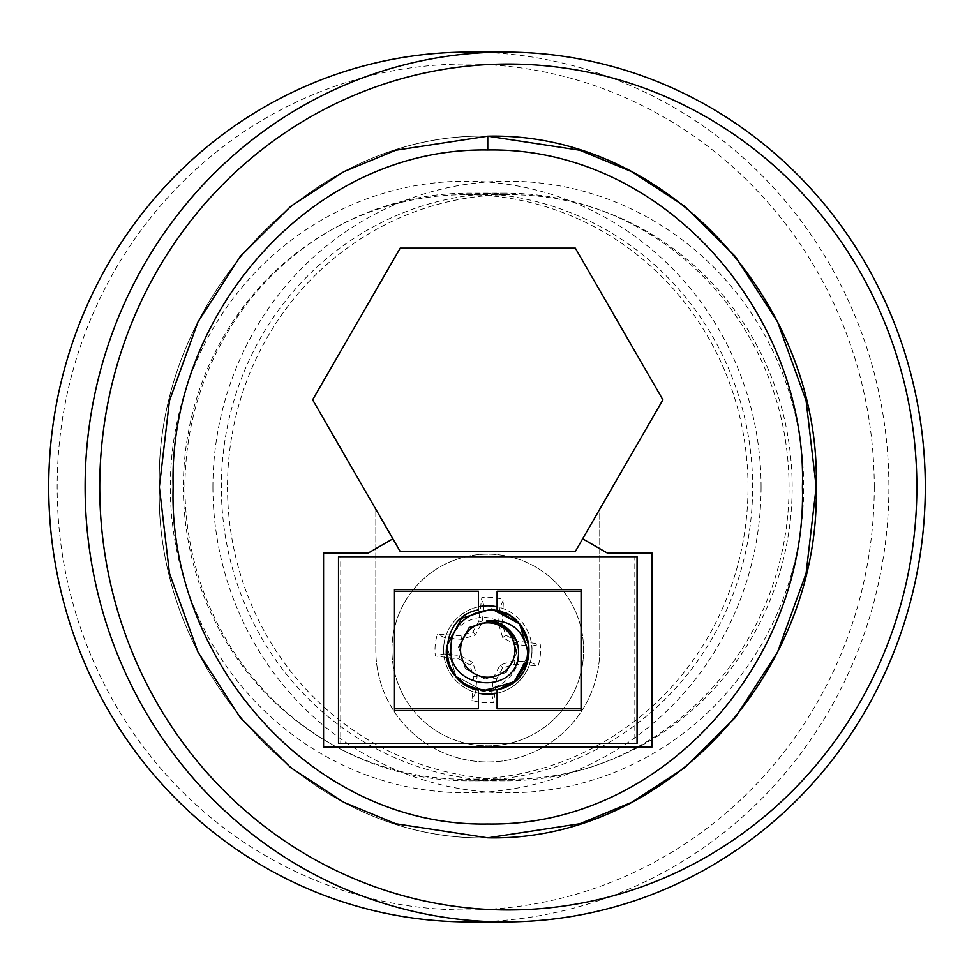 <?xml version="1.0" encoding="UTF-8"?>
<svg xmlns="http://www.w3.org/2000/svg" width="974" height="974" viewBox="0 0 974 974"><rect width="100%" height="100%" fill="white"/><g stroke="black" fill="none" stroke-linecap="round" stroke-linejoin="round"><path stroke-width="0.73" stroke-dasharray="4.87 3.65" d="M487.731 837.81L579.725 823.785L631.688 802.332L684.819 767.646L735.212 717.668L777.556 652.093L806.082 573.357L816.188 487L806.082 400.643L777.556 321.907L735.212 256.332L684.819 206.354L631.688 171.667L579.725 150.215L487.767 136.19L395.821 150.215L343.859 171.667L290.727 206.342L240.335 256.32L198.002 321.895L169.464 400.631L159.359 486.976L169.452 573.321L197.978 652.056L240.31 717.643L290.69 767.622L343.822 802.32L395.773 823.761L487.731 837.81M487.767 149.984C664.706 147.098 807.312 315.186 802.406 486.805C807.836 657.961 664.524 827.316 487.731 824.016C310.122 826.804 168.332 658.266 173.141 487.183C167.735 315.625 311.23 146.818 487.767 149.984L487.767 136.19C309.245 132.001 154.537 302.731 159.359 486.269C153.989 669.832 307.967 841.986 487.767 837.81C667.531 841.779 820.753 670.891 816.188 487.049C821.496 304.838 667.75 131.819 487.767 136.19C309.245 132.001 154.537 302.731 159.359 486.269C153.989 669.832 307.967 841.986 487.767 837.81M183.368 487A292.297 282.338 90 0 0 465.706 779.297A292.297 282.338 90 0 0 748.032 487A292.297 282.338 90 0 0 465.706 194.703A292.297 282.338 90 0 0 183.368 487M227.502 487A292.297 282.338 90 0 0 509.84 779.297A292.297 282.338 90 0 0 792.179 487A292.297 282.338 90 0 0 509.84 194.703A292.297 282.338 90 0 0 227.502 487M497.105 693.208A44.183 44.183 0 0 0 497.105 606.826M478.441 606.826A44.183 44.183 0 0 0 478.441 693.208M531.962 650.011A44.183 44.183 0 0 0 487.767 605.828A44.183 44.183 0 0 0 443.584 650.011A44.183 44.183 0 0 0 487.767 694.206A44.183 44.183 0 0 0 531.962 650.011M575.342 551.491L400.204 551.491L312.642 399.815L400.204 248.151L575.342 248.151L662.904 399.815L599.728 509.232L599.728 650.011A111.961 111.961 0 0 1 487.767 761.972A111.961 111.961 0 0 1 375.806 650.011L375.806 509.232L375.806 650.011A111.961 111.961 0 0 0 487.767 761.972A111.961 111.961 0 0 0 599.728 650.011L599.728 509.232L575.342 551.491M392.887 538.817L368.342 552.976L323.563 552.976L323.563 747.046L651.983 747.046L651.983 552.976L607.204 552.976L582.659 538.817M874.262 487A422.972 408.556 -90 0 1 465.706 909.972A422.972 408.556 -90 0 1 57.149 487A422.972 408.556 -90 0 1 465.706 64.028A422.972 408.556 -90 0 1 874.262 487M468.798 921.915A434.915 420.098 90 0 0 888.885 487A434.915 420.098 90 0 0 468.798 52.085M761.084 487A305.799 295.378 90 0 0 465.706 181.201A305.799 295.378 90 0 0 170.316 487A305.799 295.378 90 0 0 465.706 792.799A305.799 295.378 90 0 0 761.084 487M184.95 487A293.856 283.848 -90 0 1 468.798 193.144A293.856 283.848 -90 0 1 752.646 487A293.856 283.848 -90 0 1 468.798 780.856A293.856 283.848 -90 0 1 184.95 487M212.916 487A305.799 295.378 -90 0 1 508.294 181.201A305.799 295.378 -90 0 1 803.684 487A305.799 295.378 -90 0 1 508.294 792.799A305.799 295.378 -90 0 1 212.916 487M789.05 487A293.856 283.848 90 0 0 505.202 193.144A293.856 283.848 90 0 0 221.354 487A293.856 283.848 90 0 0 505.202 780.856A293.856 283.848 90 0 0 789.05 487M338.489 743.32L340.73 743.32L340.73 556.714L637.057 556.714M340.73 743.32L634.817 743.32L634.817 556.714M394.47 589.428L394.47 591.218L478.441 591.218L478.441 609.882C436.851 617.005 437.022 683.103 478.441 690.152L478.441 708.804L394.47 708.804L394.47 710.594L581.076 710.594L581.076 708.804L497.105 708.804L497.105 690.152C538.695 683.03 538.525 616.932 497.105 609.882L497.105 591.218L581.076 591.218L581.076 589.428L394.47 589.428M519.58 623.823L520.518 625.004M338.489 556.714L340.73 556.714M634.817 743.32L637.057 743.32M500.003 607.447L498.445 623.677L502.73 637.666L515.648 644.52L531.877 646.066A44.28 44.28 0 0 1 530.331 662.247L514.102 660.689L500.125 664.974L493.27 677.892L491.712 694.121A44.28 44.28 0 0 1 475.543 692.575L477.09 676.346L472.804 662.369L459.898 655.514L443.669 653.956A44.28 44.28 0 0 1 445.215 637.787L461.433 639.334L475.422 635.048L482.276 622.13L483.822 605.901A44.28 44.28 0 0 1 500.003 607.447L503.534 599.643A52.779 52.779 0 0 0 481.838 597.573A122.468 10.677 -84.5 0 0 478.867 621.108A121.981 10.629 -62 0 0 472.926 632.029A121.981 10.629 -17 0 0 461.079 635.803A122.468 10.677 5.5 0 0 437.399 634.257A52.779 52.779 0 0 0 435.329 655.952A122.468 10.677 -174.5 0 0 458.876 658.911A121.981 10.629 -152 0 0 469.785 664.865A121.981 10.629 -107 0 0 473.559 676.711A122.468 10.677 -84.5 0 0 472.013 700.379A52.779 52.779 0 0 0 493.708 702.461A122.468 10.677 95.5 0 0 496.679 678.915A121.981 10.629 118 0 0 502.621 668.006A121.981 10.629 163 0 0 514.467 664.231A122.468 10.677 -174.5 0 0 538.147 665.778A52.779 52.779 0 0 0 540.217 644.082A122.468 10.677 5.5 0 0 516.67 641.111A121.981 10.629 28 0 0 505.762 635.17A121.981 10.629 73 0 0 501.987 623.323A122.468 10.677 95.5 0 0 503.534 599.643M530.331 662.247L538.147 665.778M528.785 653.931L514.004 681.788L483.847 691.029L456.002 676.248L446.762 646.091L456.002 676.248L483.847 691.029L514.004 681.788L528.785 653.931L514.004 681.788L483.847 691.029L456.002 676.248L446.762 646.091L456.002 676.248L483.847 691.029L514.004 681.788L528.785 653.931L514.004 681.788L483.847 691.029L456.002 676.248L446.762 646.091L456.002 676.248L483.847 691.029L514.004 681.788L528.785 653.931L514.004 681.788L483.847 691.029L456.002 676.248L446.762 646.091L456.002 676.248L483.847 691.029L514.004 681.788L528.785 653.931L514.004 681.788L483.847 691.029L456.002 676.248L446.762 646.091L456.002 676.248L483.847 691.029L514.004 681.788L528.785 653.931L514.004 681.788L483.847 691.029L456.002 676.248L446.762 646.091L456.002 676.248L483.847 691.029L514.004 681.788L528.785 653.931L514.004 681.788L483.847 691.029L456.002 676.248L446.762 646.091L456.002 676.248L483.847 691.029L514.004 681.788L528.785 653.931L514.004 681.788L483.847 691.029L456.002 676.248L446.762 646.091L461.542 618.247L491.687 609.006L519.544 623.786L528.785 653.931L514.004 681.788L483.847 691.029L456.002 676.248L446.762 646.091L461.542 618.247L491.687 609.006L519.544 623.786L528.785 653.931L514.004 681.788L483.847 691.029L456.002 676.248L446.762 646.091L461.542 618.247L491.687 609.006L519.544 623.786L528.785 653.931L514.004 681.788L483.847 691.029L456.002 676.248L446.762 646.091L461.542 618.247L491.687 609.006L519.544 623.786L528.785 653.931L514.004 681.788L483.847 691.029L456.002 676.248L446.762 646.091L461.542 618.247L491.687 609.006L519.544 623.786L528.785 653.931L514.004 681.788L483.847 691.029L456.002 676.248L446.762 646.091L461.542 618.247L491.687 609.006L519.544 623.786L528.785 653.931L514.004 681.788L483.847 691.029L456.002 676.248L446.762 646.091L461.542 618.247L491.687 609.006L519.544 623.786L528.785 653.931L514.004 681.788L483.847 691.029L456.002 676.248L446.762 646.091L461.542 618.247L491.687 609.006L519.544 623.786L528.785 653.931L514.004 681.788L483.847 691.029L456.002 676.248L446.762 646.091L461.542 618.247L491.687 609.006L519.544 623.786L528.785 653.931L514.004 681.788L483.847 691.029L456.002 676.248L446.762 646.091L461.542 618.247L491.687 609.006L519.544 623.786L528.785 653.931L514.004 681.788L483.847 691.029L456.002 676.248L446.762 646.091L461.542 618.247L491.687 609.006L519.544 623.786L528.785 653.931L519.544 623.786L491.687 609.006L461.542 618.247L446.762 646.091L461.542 618.247L491.687 609.006L519.544 623.786L528.785 653.931L519.544 623.786L491.687 609.006L461.542 618.247L446.762 646.091L461.542 618.247L491.687 609.006L519.544 623.786L528.785 653.931L519.544 623.786L491.687 609.006L461.542 618.247L446.762 646.091L461.542 618.247L491.687 609.006L519.544 623.786L528.785 653.931L519.544 623.786L491.687 609.006L461.542 618.247L446.762 646.091L461.542 618.247L491.687 609.006L519.544 623.786L528.785 653.931L519.544 623.786L491.687 609.006L461.542 618.247L446.762 646.091L461.542 618.247L491.687 609.006L519.544 623.786L528.785 653.931L519.544 623.786L491.687 609.006L461.542 618.247L446.762 646.091L461.542 618.247L491.687 609.006L519.544 623.786L528.785 653.931L519.544 623.786L491.687 609.006L461.542 618.247L446.762 646.091L461.542 618.247L491.687 609.006L519.544 623.786L528.785 653.931L519.544 623.786L491.687 609.006L461.542 618.247L446.762 646.091L461.542 618.247L491.687 609.006L519.544 623.786L528.785 653.931C527.263 681.654 493.891 700.257 469.541 686.962A41.2 41.2 0 0 1 446.835 654.698C449.757 702.644 526.861 701.682 528.785 653.931L527.945 659.179L528.785 653.931C529.71 640.807 525.583 629.63 516.403 620.389M446.591 648.574L446.579 651.082L446.591 648.574M448.466 662.357L449.331 664.84L448.466 662.357M455.028 675.031L455.966 676.212L455.028 675.031M465.329 684.564L466.047 685.014L465.329 684.564M528.955 651.46L528.955 648.94L528.955 651.46M527.08 637.678L526.216 635.182L527.08 637.678M510.218 615.471L509.499 615.008L510.218 615.471M583.183 659.13A95.842 95.842 0 0 0 496.886 554.608A95.842 95.842 0 0 0 392.364 640.892A95.842 95.842 0 0 0 478.648 745.414A95.842 95.842 0 0 0 583.183 659.13A95.842 95.842 0 0 1 478.648 745.414A95.842 95.842 0 0 1 392.364 640.892A95.842 95.842 0 0 1 496.886 554.608A95.842 95.842 0 0 1 583.183 659.13M469.541 686.962C495.133 698.09 528.164 670.928 516.22 643.631C514.345 635.852 510.059 629.764 503.375 625.381C481.826 604.939 444.996 626.745 446.835 654.698M507.637 628.668L510.266 631.456L516.804 652.787L506.334 672.498L485.003 679.048L465.28 668.578L458.742 647.235L465.28 668.578L485.003 679.048L506.334 672.498L516.804 652.787L510.266 631.456L507.564 628.595M516.804 652.787L506.334 672.498L485.003 679.048L465.28 668.578L458.742 647.235L465.28 668.578L485.003 679.048L506.334 672.498L516.804 652.787L506.334 672.498L485.003 679.048L465.28 668.578L458.742 647.235L465.28 668.578L485.003 679.048L506.334 672.498L516.804 652.787L506.334 672.498L485.003 679.048L465.28 668.578L458.742 647.235L465.28 668.578L485.003 679.048L506.334 672.498L516.804 652.787L506.334 672.498L485.003 679.048L465.28 668.578L458.742 647.235L465.28 668.578L485.003 679.048L506.334 672.498L516.804 652.787L506.334 672.498L485.003 679.048L465.28 668.578L458.742 647.235L465.28 668.578L485.003 679.048L506.334 672.498L516.804 652.787L506.334 672.498L485.003 679.048L465.28 668.578L458.742 647.235L465.28 668.578L485.003 679.048L506.334 672.498L516.804 652.787L506.334 672.498L485.003 679.048L465.28 668.578L458.742 647.235L465.28 668.578L485.003 679.048L506.334 672.498L516.804 652.787L506.334 672.498L485.003 679.048L465.28 668.578L458.742 647.235L465.28 668.578L485.003 679.048L506.334 672.498L516.804 652.787L506.334 672.498L485.003 679.048L465.28 668.578L458.742 647.235M490.543 620.986L510.266 631.456L516.22 643.631M486.732 620.876L490.543 620.986L510.266 631.456L516.804 652.787L506.334 672.498L485.003 679.048L465.28 668.578L458.742 647.235L469.212 627.524L490.543 620.986L510.266 631.456L516.804 652.787L506.334 672.498L485.003 679.048L465.28 668.578L458.742 647.235L469.212 627.524L490.543 620.986L510.266 631.456L516.804 652.787L506.334 672.498L485.003 679.048L465.28 668.578L458.742 647.235L469.212 627.524L490.543 620.986L510.266 631.456L516.804 652.787L506.334 672.498L485.003 679.048L465.28 668.578L458.742 647.235L469.212 627.524L490.543 620.986L510.266 631.456L516.804 652.787L506.334 672.498L485.003 679.048L465.28 668.578L458.742 647.235L469.212 627.524L490.543 620.986L510.266 631.456L516.804 652.787L506.334 672.498L485.003 679.048L465.28 668.578L458.742 647.235L469.212 627.524L490.543 620.986L510.266 631.456L516.804 652.787L506.334 672.498L485.003 679.048L465.28 668.578L458.742 647.235L469.212 627.524L490.543 620.986L510.266 631.456L516.804 652.787L506.334 672.498L485.003 679.048L465.28 668.578L458.742 647.235L469.212 627.524L490.543 620.986L510.266 631.456L516.804 652.787L506.334 672.498L485.003 679.048L465.28 668.578L458.742 647.235L469.212 627.524L490.543 620.986L510.266 631.456L516.804 652.787L506.334 672.498L485.003 679.048L465.28 668.578L458.742 647.235L469.212 627.524L490.543 620.986L510.266 631.456L516.804 652.787L506.334 672.498L485.003 679.048L465.28 668.578L458.742 647.235L469.212 627.524L490.543 620.986L510.266 631.456L516.804 652.787L506.334 672.498L485.003 679.048L465.28 668.578L458.742 647.235L469.212 627.524L490.543 620.986L510.266 631.456L516.804 652.787L506.334 672.498L485.003 679.048L465.28 668.578L458.742 647.235L469.212 627.524L490.543 620.986L510.266 631.456L516.804 652.787L506.334 672.498L485.003 679.048L465.28 668.578L458.742 647.235L469.212 627.524L490.543 620.986L510.266 631.456L516.804 652.787L506.334 672.498L485.003 679.048L465.28 668.578L458.742 647.235L469.212 627.524L490.543 620.986L510.266 631.456L516.804 652.787L506.334 672.498L485.003 679.048L465.28 668.578L458.742 647.235L469.212 627.524L490.543 620.986L510.266 631.456L516.804 652.787L506.334 672.498L485.003 679.048L465.28 668.578L458.742 647.235L469.212 627.524L490.543 620.986L510.266 631.456L516.804 652.787L506.334 672.498L485.003 679.048L465.28 668.578L458.742 647.235L469.212 627.524L490.543 620.986L510.266 631.456L516.804 652.787L506.334 672.498L485.003 679.048L465.28 668.578L458.742 647.235L469.212 627.524L490.543 620.986L503.375 625.381M491.712 694.121L493.708 702.461M475.543 692.575L472.013 700.379M493.27 677.892L496.679 678.915M500.125 664.974L502.621 668.006M514.102 660.689L514.467 664.231M531.877 646.066L540.217 644.082M515.648 644.52L516.67 641.111M502.73 637.666L505.762 635.17M498.445 623.677L501.987 623.323M483.822 605.901L481.838 597.573M482.276 622.13L478.867 621.108M475.422 635.048L472.926 632.029M461.433 639.334L461.079 635.803M445.215 637.787L437.399 634.257M443.669 653.956L435.329 655.952M459.898 655.514L458.876 658.911M472.804 662.369L469.785 664.865M477.09 676.346L473.559 676.711M394.47 591.218L394.47 708.804M581.076 591.218L581.076 708.804M465.706 779.297L509.84 779.297M465.706 194.703L509.84 194.703M505.202 193.144L468.798 193.144M505.202 780.856L468.798 780.856"/><path stroke-width="1.46" d="M487.816 824.016C665.425 826.804 807.215 658.266 802.406 487.183C807.811 315.625 664.317 146.818 487.767 149.984C310.84 147.098 168.234 315.186 173.141 486.805C167.711 657.961 311.023 827.316 487.816 824.016M487.767 149.984L487.767 136.19L579.725 150.215L631.688 171.667L684.819 206.342L735.212 256.32L777.544 321.895L806.082 400.631L816.188 486.976L806.095 573.321L777.569 652.056L735.236 717.643L684.856 767.622L631.724 802.32L579.774 823.761L487.816 837.81C667.531 841.779 820.753 670.891 816.188 487.049C821.496 304.838 667.75 131.819 487.767 136.19L395.821 150.215L343.859 171.667L290.727 206.354L240.335 256.332L197.99 321.907L169.464 400.643L159.359 487L169.464 573.357L197.99 652.093L240.335 717.668L290.727 767.646L343.859 802.332L395.821 823.785L487.767 837.81M497.105 606.826A44.183 44.183 0 0 0 478.441 606.826M582.659 538.817L575.342 551.491L400.204 551.491L392.887 538.817L368.342 552.976L323.563 552.976L323.563 747.046L651.983 747.046L651.983 552.976L607.204 552.976L582.659 538.817L662.904 399.815L575.342 248.151L400.204 248.151L312.642 399.815L392.887 538.817M478.441 693.208A44.183 44.183 0 0 0 497.105 693.208M505.202 52.085L468.798 52.085A434.915 420.098 90 0 0 48.7 487A434.915 420.098 90 0 0 468.798 921.915L505.202 921.915A434.915 420.098 -90 0 1 85.115 487A434.915 420.098 -90 0 1 505.202 52.085A434.915 420.098 -90 0 1 925.3 487A434.915 420.098 -90 0 1 505.202 921.915M99.738 487A422.972 408.556 90 0 0 508.294 909.972A422.972 408.556 90 0 0 916.851 487A422.972 408.556 90 0 0 508.294 64.028A422.972 408.556 90 0 0 99.738 487M637.057 556.714L338.489 556.714L338.489 743.32L637.057 743.32L637.057 556.714M394.47 708.804L394.47 591.218L478.441 591.218L478.441 609.882C437.022 616.932 436.851 683.018 478.441 690.152L478.441 708.804L394.47 708.804L394.47 710.594L581.076 710.594L581.076 708.804L497.105 708.804L497.105 690.152L515.149 680.814L526.52 664.012L528.492 643.68L520.518 625.004L526.216 635.182L520.518 625.004M394.47 591.218L394.47 589.428L581.076 589.428L581.076 591.218L497.105 591.218L497.105 609.882L519.58 623.823L510.218 615.471L519.58 623.823M460.69 647.43A27.211 27.211 0 0 0 485.186 677.1A27.211 27.211 0 0 0 514.856 652.604A27.211 27.211 0 0 0 490.36 622.934A27.211 27.211 0 0 0 460.69 647.43M528.785 653.931L528.955 651.46L528.785 653.931A41.2 41.2 0 0 0 516.403 620.389C494.232 598.401 451.145 614.679 451.035 646.505C445.751 689.397 517.596 697.481 518.533 652.957C518.692 643.181 515.063 635.085 507.637 628.668C501.695 623.311 494.731 620.718 486.732 620.876C510.4 618.855 524.17 629.849 528.066 653.871L528.091 658.509C520.189 708.317 439.371 695.74 446.762 646.091L446.591 648.574L446.762 646.091L446.591 648.574L446.762 646.091L446.591 648.574L446.762 646.091L446.591 648.574L446.762 646.091L446.591 648.574L446.762 646.091L461.542 618.247L491.687 609.006L519.544 623.786L528.785 653.931A41.2 41.2 0 0 1 528.091 658.509L514.004 681.788L483.847 691.029L466.047 685.014L483.847 691.029L514.004 681.788L527.945 659.179L514.004 681.788L483.847 691.029L466.047 685.014L483.847 691.029L514.004 681.788L528.091 658.509L514.004 681.788L483.847 691.029L466.047 685.014L483.847 691.029L514.004 681.788L528.091 658.509L514.004 681.788L483.847 691.029L466.047 685.014L483.847 691.029L514.004 681.788L528.091 658.509L514.004 681.788L483.847 691.029L466.047 685.014L483.847 691.029L514.004 681.788L528.091 658.509M446.579 651.082L448.466 662.357L446.579 651.082M449.331 664.84L455.028 675.031L449.331 664.84M455.966 676.212L465.329 684.564L455.966 676.212M528.955 648.94L527.08 637.678L528.955 648.94M509.499 615.008L491.687 609.006L461.542 618.247L446.762 646.091L461.542 618.247L491.687 609.006L509.499 615.008L491.687 609.006L461.542 618.247L446.762 646.091L461.542 618.247L491.687 609.006L509.499 615.008L491.687 609.006L461.542 618.247L446.762 646.091L461.542 618.247L491.687 609.006L509.499 615.008L491.687 609.006L461.542 618.247L446.762 646.091L461.542 618.247L491.687 609.006L509.499 615.008M516.804 652.787L510.266 631.456L490.543 620.986L469.212 627.524L458.742 647.235L469.212 627.524L490.543 620.986L510.266 631.456L516.804 652.787L510.266 631.456L490.543 620.986L469.212 627.524L458.742 647.235L469.212 627.524L490.543 620.986L510.266 631.456L516.804 652.787L510.266 631.456L490.543 620.986L469.212 627.524L458.742 647.235L469.212 627.524L490.543 620.986L510.266 631.456L516.804 652.787L510.266 631.456L490.543 620.986L469.212 627.524L458.742 647.235L469.212 627.524L490.543 620.986L510.266 631.456L516.804 652.787L510.266 631.456L490.543 620.986L469.212 627.524L458.742 647.235L469.212 627.524L490.543 620.986L510.266 631.456L516.804 652.787L510.266 631.456L490.543 620.986L469.212 627.524L458.742 647.235L469.212 627.524L490.543 620.986L510.266 631.456L516.804 652.787L510.266 631.456L490.543 620.986L469.212 627.524L458.742 647.235L469.212 627.524L490.543 620.986L510.266 631.456L516.804 652.787L510.266 631.456L490.543 620.986L469.212 627.524L458.742 647.235L469.212 627.524L490.543 620.986L510.266 631.456L516.804 652.787L510.266 631.456L490.543 620.986L469.212 627.524L458.742 647.235L469.212 627.524L490.543 620.986L507.564 628.595M458.742 647.235L469.212 627.524L490.543 620.986M581.076 708.804L581.076 591.218"/></g></svg>
